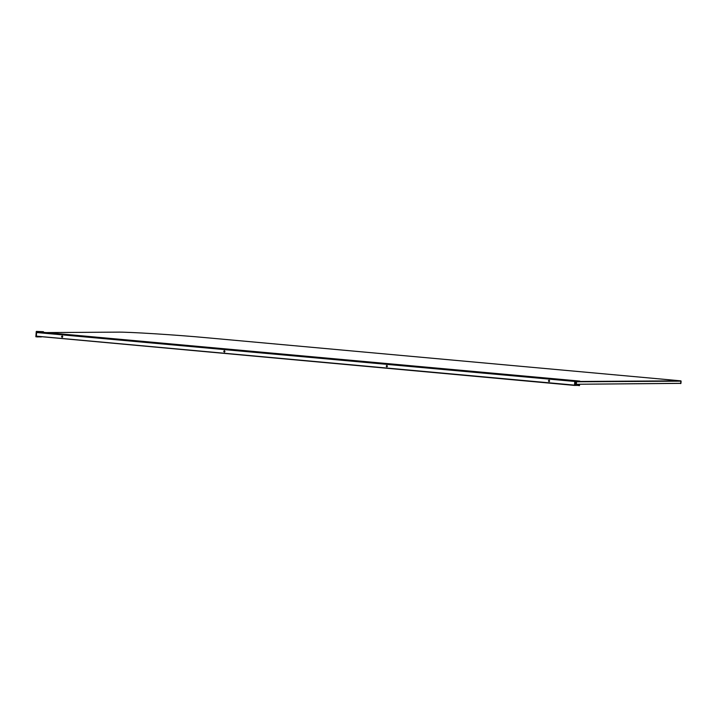 <?xml version="1.0" encoding="UTF-8"?>
<svg xmlns="http://www.w3.org/2000/svg" width="717" height="717" viewBox="0 0 717 717"><rect width="100%" height="100%" fill="white"/><g stroke="black" fill="none" stroke-linecap="round" stroke-linejoin="round"><path stroke-width="1.08" d="M386.185 366.127L386.822 365.491L387.467 366.244L386.83 366.88L386.185 366.127M386.983 365.491L386.346 366.127L386.911 366.871M386.669 365.58L386.544 366.145M548.397 380.87L549.034 380.234L549.679 380.987L549.043 381.623L548.397 380.87M549.195 380.234L548.559 380.87L549.204 381.623M548.881 380.324L548.756 380.888M223.713 351.357L224.349 350.721L224.995 351.473L224.358 352.11L223.713 351.357M224.511 350.721L223.874 351.357L224.52 352.11M224.197 350.81L224.071 351.375M61.501 336.614L62.128 335.977L62.782 336.73L62.137 337.366L61.501 336.614M62.289 335.977L61.653 336.614L62.218 337.357M61.976 336.067L61.85 336.632M36.361 336.148L36.621 332.195L41.631 332.168L579.793 381.085L575.859 381.525L575.643 383.254L575.59 384.984L579.461 385.37L574.451 385.405L36.361 336.148L574.487 385.128M36.639 332.536L574.792 381.453L574.514 385.065M574.451 385.405L36.325 336.21M36.603 332.473L574.792 381.453L579.829 381.22M575.563 384.688L579.542 385.011M574.962 381.596L575.688 381.659L574.953 381.668L574.702 384.85L575.375 384.984L575.643 381.525M575.563 384.697L578.78 384.832L575.572 384.536M36.316 336.21L574.469 385.128M36.621 332.195L574.783 381.112M579.193 381.489L579.703 381.498M579.426 384.482L579.542 384.957M579.13 384.24L579.578 384.5M578.359 384.249L579.318 384.563M577.355 384.258L579.148 384.626M576.118 384.258L578.969 384.715M579.524 385.621L577.499 385.387M38.377 331.872L43.396 331.702L36.406 331.415L38.377 331.872L36.639 331.989L36.298 336.416L38.037 336.963L35.85 336.766L41.344 336.945M38.359 332.141L43.441 331.837M38.44 331.729L36.262 331.541L35.859 336.766L38.037 336.963M36.253 331.541L35.94 336.775L36.388 331.406L43.396 331.702M576.289 381.489L575.617 383.962L576.351 384.007L576.522 381.794L681.105 381.157L680.935 383.371L579.605 384.24M579.811 381.471L680.72 380.835L207.141 337.788C176.749 334.911 127.214 331.81 117.086 332.141L46.166 332.58M680.639 383.326L579.686 384.24M575.599 384.231L576.074 384.258M574.711 384.778L575.446 384.841M575.375 384.984L574.702 384.921M41.631 332.168L579.793 381.085M680.89 380.852L680.684 383.622"/></g></svg>
